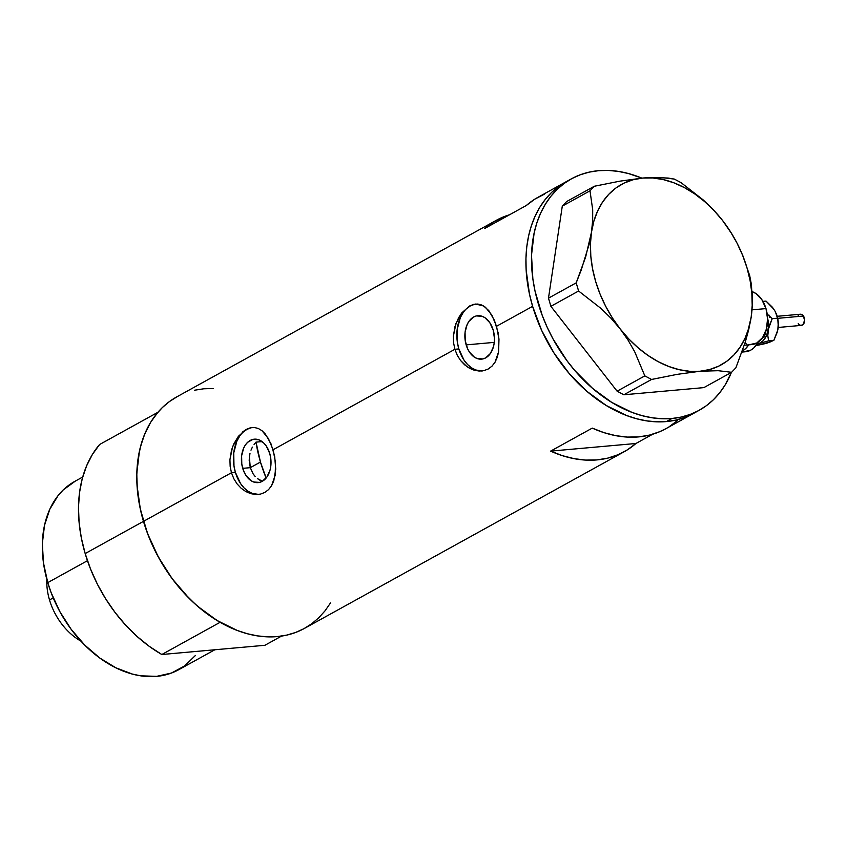 <?xml version="1.0" encoding="UTF-8"?>
<svg xmlns="http://www.w3.org/2000/svg" width="847" height="847" viewBox="0 0 847 847"><rect width="100%" height="100%" fill="white"/><g stroke="black" fill="none" stroke-linecap="round" stroke-linejoin="round"><path stroke-width="1.27" d="M744.291 345.248L751.723 344.581A26.892 18.168 -95.1 0 0 765.984 308.594L752.051 309.843L765.984 308.594A26.892 18.168 -95.1 0 0 752.221 291.686L755.831 293.475L761.855 299.658L765.984 308.594L767.573 318.938L766.387 329.112L762.596 337.561L756.794 343.003L749.849 344.602M242.718 468.349A21.8 14.727 84.9 0 1 254.28 439.18A21.8 14.727 84.9 0 1 269.727 453.431L270.648 457.56L270.807 466.041L270.045 470.064L266.985 476.914L262.274 481.329L259.521 482.388L253.751 482.028L250.956 480.62L246.064 475.601L244.158 472.192L241.797 464.22L241.628 455.739L243.682 448.042L245.461 444.866L247.652 442.303L252.914 439.392L258.695 439.752L264.084 443.33L266.382 446.178L269.727 453.431A21.8 14.727 84.9 0 1 258.166 482.61A21.8 14.727 84.9 0 1 242.718 468.349L250.289 467.671L242.718 468.349M249.209 460.609L250.289 467.671L249.378 457.02L249.209 460.609M249.981 453.505L249.378 457.02L249.981 453.505M252.385 447.11L250.998 450.17L252.385 447.11M256.016 442.123L254.079 444.4L256.016 442.123L260.463 462.049L250.289 467.671L253.147 473.897L250.289 467.671L260.463 462.049A116.515 82.318 -118.9 0 1 256.016 442.123L262.083 441.583L256.016 442.123M466.157 344.888A21.8 14.727 84.9 0 1 477.719 315.719A21.8 14.727 84.9 0 1 493.166 329.97L494.457 338.355L494.246 342.58L493.494 346.603L490.424 353.453L485.712 357.868L482.959 358.927L477.189 358.567L474.394 357.159L469.503 352.14L467.597 348.731L465.236 340.759L465.067 332.278L467.121 324.581L468.899 321.405L473.611 316.99L476.363 315.931L482.134 316.291L484.929 317.699L489.82 322.718L493.166 329.97A21.8 14.727 84.9 0 1 481.604 359.139A21.8 14.727 84.9 0 1 466.157 344.888L494.277 342.379L466.157 344.888M476.13 304.009A33.605 22.71 -95.1 0 0 458.841 348.932L454.892 349.282L453.59 342.876L453.367 336.248L454.987 326.54L458.576 317.784L461.827 312.85L469.577 305.989L475.643 304.041L483.605 305.968L488.793 310.616L494.426 320.325L498.078 332.67L498.978 339.192L498.608 351.78L497.231 357.37L495.029 362.23L492.001 366.148L488.221 369.006L483.859 370.647L479.053 371.039L474.076 370.16L469.174 368.053L464.569 364.771L460.535 360.462L457.242 355.221L454.892 349.282L273.094 449.746L275.54 462.653L275.169 475.241L271.591 485.691L268.563 489.608L264.783 492.467L260.421 494.119L255.614 494.51L250.638 493.621L245.736 491.514L241.13 488.232L237.096 483.923L233.804 478.682L231.453 472.742L230.151 466.337L229.929 459.709L231.538 450.001L233.74 444.029L238.388 436.311L246.138 429.45L250.278 427.82L254.365 427.502L258.282 428.466L261.988 430.7L268.383 438.502L273.094 449.746L454.892 349.282L453.59 342.876L453.367 336.248L455.982 323.48L461.827 312.85L469.577 305.989L473.717 304.359L477.803 304.041L481.721 305.005L485.426 307.239L491.821 315.042L496.533 326.275L532.615 306.339L496.533 326.275L498.978 339.192L498.608 351.78L495.029 362.23L492.001 366.148L488.221 369.006L483.859 370.647L479.053 371.039L471.599 369.26L466.824 366.56L460.535 360.462L457.242 355.221L454.892 349.282L458.841 348.932A33.605 22.71 -95.1 0 0 482.165 370.944L475.855 370.012L471.535 367.842L467.533 364.496L463.997 360.113L458.841 348.932L457.422 342.569L457.168 329.494L460.334 317.625L463.076 312.723M252.692 427.47A33.605 22.71 -95.1 0 0 235.402 472.393L231.453 472.742L143.471 521.36A132.196 93.403 61.1 0 0 304.475 628.389L624.228 451.705A132.196 93.403 -118.9 0 1 550.614 451.123L592.254 428.116A132.196 93.403 61.1 0 0 665.869 428.698L693.619 413.368A132.196 93.403 -118.9 0 1 532.615 306.339A132.196 93.403 -118.9 0 1 565.754 181.946A132.196 93.403 61.1 0 0 539.243 324.899A132.196 93.403 61.1 0 0 666.388 421.562L675.726 420.112L684.63 417.486L692.994 413.707L684.63 417.486L675.726 420.112L666.388 421.562A132.196 93.403 61.1 0 0 693.619 413.368L699.177 410.297A132.196 93.403 -118.9 0 1 671.946 418.492L666.388 421.562L671.946 418.492A132.196 93.403 -118.9 0 1 544.79 321.828A132.196 93.403 -118.9 0 1 571.302 178.886A132.196 93.403 -118.9 0 1 598.533 170.681A132.196 93.403 -118.9 0 1 641.835 178.124L628.294 173.497L618.183 171.369L608.231 170.427L598.533 170.681L589.194 172.132L580.301 174.757L571.937 178.537L564.176 183.439L557.114 189.41L550.794 196.388L545.288 204.318L540.64 213.116L536.913 222.697L534.129 232.967L531.503 255.201L532.869 278.938L535.029 291.093L542.228 315.38L547.194 327.281L552.996 338.874L566.929 360.663L574.912 370.647L592.551 388.35L611.82 402.441L632 412.394L642.185 415.686L652.296 417.815L662.248 418.746L671.946 418.492L681.284 417.052L690.178 414.427L698.542 410.636L706.303 405.745L713.375 399.773L719.696 392.786L725.201 384.856L731.406 372.394A132.196 93.403 -118.9 0 1 699.177 410.297M665.986 428.635L659.58 431.748L649.416 435.114L638.638 436.904L627.383 437.084L615.801 435.665L604.038 432.669L592.254 428.116L550.614 451.123L635.917 443.489L627.362 449.863L617.95 454.754L607.775 458.121L596.997 459.91L585.743 460.09L574.171 458.672L562.408 455.675L550.614 451.123L635.917 443.489L652.688 434.225L635.917 443.489A132.196 93.403 -118.9 0 1 624.228 451.705M242.126 432.319L246.138 429.45L250.278 427.82L254.365 427.502L258.282 428.466L261.988 430.7L265.355 434.077L270.987 443.786L274.64 456.141L275.741 469.122L273.793 480.831L271.591 485.691L268.563 489.608L264.783 492.467L260.421 494.119L255.614 494.51L250.638 493.621L245.736 491.514L241.13 488.232L237.096 483.923L233.804 478.682L231.453 472.742L230.151 466.337L229.929 459.709L232.544 446.941L238.388 436.311M571.302 178.886L538.004 197.287A132.196 93.403 61.1 0 0 526.305 205.503L484.675 228.51A132.196 93.403 -118.9 0 1 496.363 220.294L176.61 396.968A132.196 93.403 61.1 0 0 143.471 521.36L231.453 472.742L235.402 472.393A33.605 22.71 -95.1 0 0 258.727 494.404L252.417 493.473L248.097 491.302L244.095 487.957L240.559 483.573L235.402 472.393L233.984 466.03L233.73 452.954L236.895 441.086L239.637 436.184M496.363 220.294A132.196 93.403 -118.9 0 1 509.545 214.767L502.652 217.245L493.229 222.136L484.675 228.51L526.305 205.503L534.859 199.13L544.282 194.238M213.529 388.519L203.841 388.773L194.503 390.223M177.245 396.629L169.485 401.531L162.412 407.492L156.092 414.479L150.586 422.409L145.949 431.208L142.222 440.789L139.437 451.059L136.812 473.282L136.992 485.024L140.337 509.174L147.537 533.472L158.304 556.955L172.227 578.745L188.786 598.003L197.849 606.441L217.128 620.533L237.308 630.475L247.483 633.768L257.604 635.896L267.557 636.838L277.244 636.584L286.582 635.134L295.476 632.508L303.851 628.728L311.601 623.826L318.673 617.865L324.994 610.878L330.499 602.948M532.615 306.339L541.635 330.351L554.044 353.093L569.364 373.718L587.003 391.409L606.272 405.512L626.452 415.454L636.637 418.746L646.748 420.874L656.7 421.817L666.388 421.562L656.7 421.817L646.748 420.874L636.637 418.746L626.452 415.454L606.272 405.512L587.003 391.409L569.364 373.718L554.044 353.093L541.635 330.351L532.615 306.339L529.481 294.153L532.615 306.339M566.389 181.607L558.628 186.509L551.556 192.47L545.235 199.458L539.73 207.388L535.092 216.186L531.365 225.768L528.581 236.038L526.77 246.911L525.955 258.261L526.135 270.002L529.481 294.153L526.135 270.002L525.955 258.261L526.77 246.911L528.581 236.038L531.365 225.768L535.092 216.186L539.73 207.388L545.235 199.458L551.556 192.47L558.628 186.509L566.389 181.607M255.138 476.48L253.147 473.897L255.138 476.48M259.902 480.228L257.414 478.597L262.506 481.297L259.902 480.228M669.003 426.856L677.558 420.483M251.136 427.746L246.89 429.387L243.004 432.235M474.574 304.285L470.329 305.926L466.443 308.774M746.281 343.871L744.915 343.3M732.062 234.248L722.565 220.485L713.449 209.876L703.338 200.04L681.083 182.666L674.35 179.088L660.904 177.478L642.704 178.05L619.866 181.163L594.319 186.255L566.611 201.565L562.292 206.128L548.485 298.165L562.292 206.128L589.999 190.819L592.699 209.77L592.667 220.506L591.471 232.216L589.099 244.391L581.264 269.928L576.193 282.856L548.485 298.165L550.889 306.318L617.114 391.198L623.847 394.776L703.868 387.619L731.575 372.299L735.905 367.736L745.286 342.103L751.183 317.085A103.069 72.821 -118.9 0 1 699.94 371.261A103.069 72.821 -118.9 0 1 620.089 328.816L628.019 340.071L634.721 351.791L644.821 375.888L617.114 391.198L550.889 306.318L578.607 291.008L600.692 308.223L610.814 318.048L620.089 328.816L628.019 340.071L634.721 351.791L644.821 375.888L651.555 379.467L677.155 374.363L699.94 371.261L718.171 370.7L731.575 372.299L703.868 387.619L623.847 394.776L651.555 379.467L677.155 374.363L699.94 371.261L718.171 370.7L731.575 372.299L735.905 367.736L745.286 342.103L748.759 329.472L751.183 317.085L752.369 305.566L752.422 294.82L749.711 275.699L742.787 255.529L737.758 244.55A103.069 72.821 -118.9 0 1 751.183 317.085L752.369 305.566L751.469 284.857L749.711 275.699L742.787 255.529M730.622 231.93L722.565 220.485L713.947 210.469L704.609 201.554L694.699 193.889L684.387 187.6L673.852 182.804L663.275 179.585L652.836 177.986L642.704 178.05L633.069 179.755L624.091 183.09L615.917 187.992L608.697 194.376L602.545 202.126L597.569 211.125L593.853 221.215L591.471 232.216L590.444 243.936L590.814 256.186L592.551 268.753L595.632 281.426L600.015 293.973L605.626 306.19L612.349 317.879L620.089 328.816A103.069 72.821 -118.9 0 1 591.471 232.216L585.648 257.012L576.193 282.856L578.607 291.008L600.692 308.223L610.814 318.048L628.696 338.832L638.035 347.746L647.955 355.412L658.267 361.701L668.802 366.497L679.379 369.716L689.818 371.314L699.94 371.261L709.574 369.546L718.552 366.211L726.726 361.309L733.947 354.925L740.098 347.175L745.074 338.175L748.79 328.085L751.183 317.085L752.2 305.365L751.84 293.115L750.103 280.548L747.012 267.874L742.628 255.328L737.028 243.11L730.294 231.422L722.565 220.485L713.449 209.876L703.338 200.04L681.083 182.666L674.35 179.088L668.167 178.061L652.465 177.447L642.704 178.05L619.866 181.163L594.319 186.255L589.999 190.819L592.699 209.77L592.667 220.506L591.471 232.216A103.069 72.821 -118.9 0 1 642.704 178.05A103.069 72.821 -118.9 0 1 722.565 220.485A103.069 72.821 -118.9 0 1 732.168 234.428A103.069 72.821 -118.9 0 1 737.758 244.55M589.999 190.819L562.292 206.128L566.611 201.565L594.319 186.255L589.999 190.819M578.607 291.008L550.889 306.318L548.485 298.165L576.193 282.856L578.607 291.008M651.555 379.467L623.847 394.776L617.114 391.198L644.821 375.888L651.555 379.467M266.149 478.026A116.515 82.318 -118.9 0 1 260.463 462.049L266.149 478.026M201.014 650.994A107.548 75.986 61.1 0 0 204.476 650.687A107.548 75.986 -118.9 0 1 201.014 650.994M82.699 477.02L74.727 481.424A107.548 75.986 61.1 0 0 47.76 582.63L87.453 560.693L47.76 582.63A107.548 75.986 61.1 0 0 178.759 669.691L214.831 649.765M157.902 412.288L99.618 444.495A132.196 93.403 61.1 0 0 85.176 553.567L143.471 521.36A132.196 93.403 -118.9 0 1 157.902 412.288L99.618 444.495L92.365 454.511L86.542 465.977L82.244 478.693L79.544 492.478L78.485 507.088L79.089 522.303L81.323 537.887L85.176 553.567A132.196 93.403 61.1 0 0 161.83 654.509L220.114 622.301A132.196 93.403 -118.9 0 1 143.471 521.36L85.176 553.567L90.576 569.12L97.447 584.282L105.663 598.818L115.097 612.497L125.61 625.097L137.023 636.404L149.157 646.261L161.83 654.509L220.114 622.301L207.451 614.054L195.318 604.197L183.894 592.889L173.391 580.29L163.947 566.611L155.732 552.075L148.871 536.913L143.471 521.36L139.617 505.68L137.373 490.095L136.78 474.881L137.839 460.27L140.538 446.485L144.826 433.77L150.65 422.304L157.902 412.288M281.564 636.076L264.899 645.287L161.83 654.509L264.899 645.287L281.564 636.076M195.445 655.451L184.551 665.986L171.433 673.047L156.6 676.361L140.623 675.811L132.386 674.074L115.848 667.796L99.724 657.971L84.636 644.969L71.169 629.31L59.83 611.587L51.074 592.477L47.76 582.63L43.462 562.821L42.35 543.509L44.489 525.426L49.782 509.28L58.041 495.664L63.176 489.99L75.245 481.149M81.005 641.19A53.774 37.999 -118.9 0 1 57.247 617.399A53.774 37.999 -118.9 0 1 54.335 612.127A53.774 37.999 -118.9 0 1 49.507 599.951A53.774 37.999 61.1 0 0 81.005 641.19M54.335 612.127L54.494 612.445A47.496 33.562 61.1 0 0 57.067 617.103L57.247 617.399M53.234 597.897L49.507 599.951L53.234 597.897M46.839 579.348A53.774 37.999 61.1 0 0 49.507 599.951A53.774 37.999 -118.9 0 1 46.839 579.348M57.13 617.209L54.42 612.296M778.181 327.461L801.347 325.386A5.601 3.78 -95.1 0 0 804.47 321.902A5.601 3.78 -95.1 0 0 803.454 316.026L777.694 318.334L803.454 316.026A5.601 3.78 -95.1 0 0 800.351 314.226L777.186 316.302M748.716 344.845A26.892 18.168 84.9 0 1 742.343 350.986L745.614 348.615L748.716 344.845M741.961 352.077L745.656 351.738A26.892 18.168 -95.1 0 0 758.023 342.241L753.841 347.873L750.738 350.16L743.793 351.77M767.266 317.022L768.398 327.397L766.831 334.724L763.422 340.399L760.384 342.834L756.964 343.977M759.759 340.727L763.634 337.106L765.085 334.491L766.884 326.931M776.297 313.729L777.768 318.663L778.266 326.519L777.334 331.95L773.862 340.356L768.568 340.833L758.7 343.575L768.568 340.833L767.806 335.624L768.102 329.959A20.169 13.626 84.9 0 1 758.7 343.575L756.869 344.231L758.7 343.575A20.169 13.626 84.9 0 1 757.038 343.967M767.541 318.017A20.169 13.626 84.9 0 1 768.102 329.959L772.21 318.663L767.17 314.036L772.21 318.663L777.504 318.197L778.266 323.406L777.79 330.055M772.665 307.62L775.376 311.685L777.504 318.197L772.21 318.663L768.737 327.069L767.806 335.624L768.568 340.833L773.862 340.356L766.831 343.088M770.251 341.944L755.831 345.682L766.45 343.353L773.862 340.356L777.8 329.981A20.169 13.626 -95.1 0 0 777.97 329.07A20.169 13.626 -95.1 0 0 776.371 313.898A20.169 13.626 -95.1 0 0 776.307 313.739M774.042 309.43L766.006 301.087L762.914 301.363L766.006 301.087L772.379 307.217L775.376 311.685L777.504 318.197L778.266 323.406L777.97 329.07M768.144 315.772L769.055 315.105M770.378 316.937L769.679 317.212M797.63 316.513L798.647 315.031M799.293 314.565L801.484 314.375L802.871 315.296L804.65 320.05L803.051 324.581L800.955 325.396L799.494 324.877M798.827 324.327L798.245 323.596M259.214 494.362L258.197 494.457M482.652 370.901L481.636 370.997"/></g></svg>
